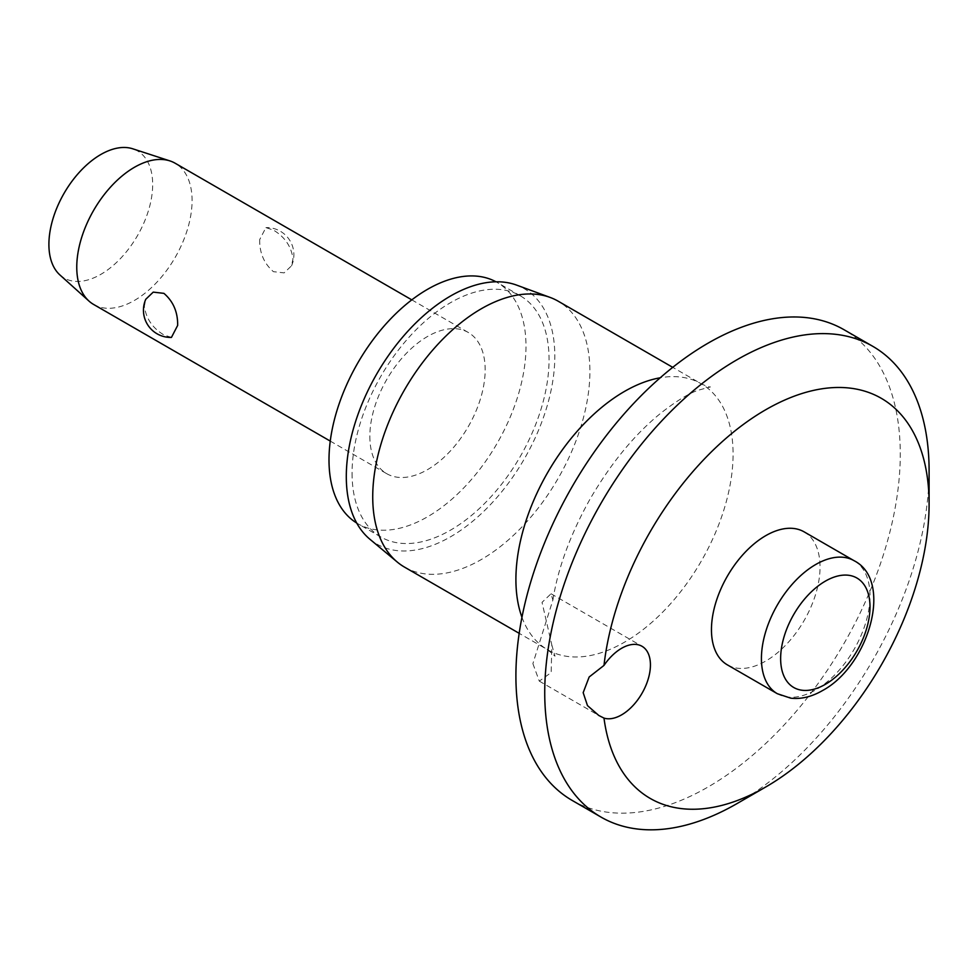 <?xml version="1.0" encoding="UTF-8"?>
<svg xmlns="http://www.w3.org/2000/svg" width="978" height="978" viewBox="0 0 978 978"><rect width="100%" height="100%" fill="white"/><g stroke="black" fill="none" stroke-linecap="round" stroke-linejoin="round"><path stroke-width="0.73" stroke-dasharray="4.89 3.67" d="M572.191 800.444A271.786 156.92 120 0 0 781.63 727.632A271.786 156.92 120 0 0 900.273 454.122A271.786 156.92 120 0 0 843.977 329.696M736.923 803.635A271.786 156.92 120 0 0 929.1 470.76M532.888 663.634L539.294 681.128L551.176 672.571L551.812 644.967L542.032 602.35L551.054 593.768L552.888 600.052L532.888 663.634M404.537 567.13A153.558 88.656 120 0 0 522.863 525.993A153.558 88.656 120 0 0 589.893 371.457A153.558 88.656 120 0 0 558.096 301.151M369.88 539.22A147.446 85.135 120 0 0 485.626 509.538A147.446 85.135 120 0 0 554.819 356.2A147.446 85.135 120 0 0 516.592 285.099M356.726 523.034A139.292 80.428 120 0 0 357.85 523.707A139.292 80.428 120 0 0 465.198 486.396A139.292 80.428 120 0 0 525.993 346.212A139.292 80.428 120 0 0 497.154 282.446A139.292 80.428 120 0 0 495.993 281.798M352.068 473.254A139.292 80.428 120 0 0 380.919 537.02A139.292 80.428 120 0 0 488.254 499.709A139.292 80.428 120 0 0 549.061 359.525A139.292 80.428 120 0 0 520.21 295.759A139.292 80.428 120 0 0 412.875 333.082A139.292 80.428 120 0 0 352.068 473.254M804.136 531.861A76.785 44.328 -60 0 1 820.041 567.02A76.785 44.328 -60 0 1 786.52 644.282A76.785 44.328 -60 0 1 727.351 664.857M93.656 304.476A81.541 47.078 120 0 0 156.48 282.642A81.541 47.078 120 0 0 192.079 200.576A81.541 47.078 120 0 0 175.184 163.253M259.683 239.61C259.5 252.947 264.084 263.632 273.449 271.676L284.121 272.886L291.578 265.759L292.972 258.828C291.358 246.542 284.855 236.969 273.449 230.099L265.906 227.605L259.683 239.61M369.843 436.359A81.541 47.078 120 0 0 386.738 473.694A81.541 47.078 120 0 0 449.562 451.848A81.541 47.078 120 0 0 485.161 369.794A81.541 47.078 120 0 0 468.266 332.459A81.541 47.078 120 0 0 405.442 354.305A81.541 47.078 120 0 0 369.843 436.359M171.443 337.41L163.901 334.916C152.495 328.058 145.991 318.473 144.377 306.187L145.771 299.268M59.927 274.965A73.387 42.372 120 0 0 117.702 261.334A73.387 42.372 120 0 0 152.678 184.487A73.387 42.372 120 0 0 132.763 148.803M521.959 617.277A153.558 88.656 120 0 0 547.704 649.795A153.558 88.656 120 0 0 666.042 608.658A153.558 88.656 120 0 0 733.072 454.122A153.558 88.656 120 0 0 701.275 383.816A153.558 88.656 120 0 0 660.236 377.777M777.327 693.708A76.785 44.328 120 0 0 815.713 689.893A76.785 44.328 120 0 0 870.004 595.859A76.785 44.328 120 0 0 854.1 560.712M551.812 644.967L554.991 656.177L547.704 649.795L519.184 633.328M380.919 537.02L357.85 523.707M539.294 681.128L598.805 715.48M330.258 441.09L386.738 473.694M291.578 265.759A27.176 27.176 0 0 0 265.906 227.605M411.799 299.867L468.266 332.459M551.054 593.768L641.996 646.275M520.21 295.759L497.154 282.446M552.9 600.052C557.937 568.242 570.235 534.746 589.783 499.55C610.957 463.181 634.636 434.379 660.81 413.156C675.529 401.616 687.754 394.036 697.473 390.43L710.444 386.921C709.527 387.264 706.471 386.224 701.275 383.816L672.742 367.349"/><path stroke-width="1.47" d="M583.169 692.668L589.172 676.984L603.988 665.407A40.77 23.533 -60 0 1 641.996 646.275A40.77 23.533 -60 0 1 650.431 664.93A40.77 23.533 -60 0 1 634.319 704.111A40.77 23.533 -60 0 1 603.988 718.096L598.805 715.48L587.485 705.603L583.169 692.668M603.988 718.096A231.016 133.375 120 0 0 765.75 786.984L736.923 803.635A271.786 156.92 120 0 1 601.018 817.095A271.786 156.92 120 0 1 544.734 692.668A271.786 156.92 120 0 1 663.365 419.159A271.786 156.92 120 0 1 872.804 346.334A271.786 156.92 120 0 1 929.1 470.76L929.1 504.049A231.016 133.375 120 0 0 777.18 403.596A231.016 133.375 120 0 0 603.988 665.395M872.804 346.334L843.977 329.696A271.786 156.92 120 0 0 634.539 402.508A271.786 156.92 120 0 0 515.907 676.03A271.786 156.92 120 0 0 572.191 800.444L601.018 817.095M672.742 367.349L558.096 301.151A153.558 88.656 120 0 0 550.076 297.41A153.558 88.656 120 0 0 434.819 347.679A153.558 88.656 120 0 0 372.728 496.836A153.558 88.656 120 0 0 397.288 562.069A153.558 88.656 120 0 0 404.537 567.13L519.184 633.328M550.076 297.41L516.592 285.099A147.446 85.135 120 0 0 405.919 333.364A147.446 85.135 120 0 0 346.298 476.592A147.446 85.135 120 0 0 369.88 539.22L397.288 562.069M495.993 281.798A139.292 80.428 120 0 0 389.061 320.552A139.292 80.428 120 0 0 328.999 459.941A139.292 80.428 120 0 0 356.726 523.034M777.327 693.708L727.351 664.857A76.785 44.328 -60 0 1 711.458 629.71A76.785 44.328 -60 0 1 744.967 552.436A76.785 44.328 -60 0 1 804.136 531.861L854.1 560.712A76.785 44.328 120 0 0 815.713 564.514A76.785 44.328 120 0 0 761.422 658.549A76.785 44.328 120 0 0 777.327 693.708L790.75 698.17C801.129 699.343 811.716 696.813 822.51 690.566C868.831 665.761 893.647 580.785 854.1 560.712M411.799 299.867L175.184 163.253A81.541 47.078 120 0 0 169.952 160.918A81.541 47.078 120 0 0 109.169 188.607A81.541 47.078 120 0 0 76.761 267.153A81.541 47.078 120 0 0 89.01 301.102A81.541 47.078 120 0 0 93.656 304.476L330.258 441.09M177.666 325.405L171.443 337.41A27.176 27.176 0 0 1 145.771 299.268L153.228 292.129L163.901 293.351C173.265 301.395 177.849 312.08 177.666 325.405M169.952 160.918L132.763 148.803A73.387 42.372 120 0 0 78.057 173.717A73.387 42.372 120 0 0 48.9 244.414A73.387 42.372 120 0 0 59.927 274.965L89.01 301.102M765.75 786.984A231.016 133.375 120 0 0 929.1 504.049M660.236 377.777A153.558 88.656 120 0 0 515.907 579.502A153.558 88.656 120 0 0 521.959 617.277M780.64 658.549A63.191 36.479 120 0 0 825.322 684.355A63.191 36.479 120 0 0 870.004 606.959A63.191 36.479 120 0 0 825.322 581.164A63.191 36.479 120 0 0 780.64 658.549"/></g></svg>
